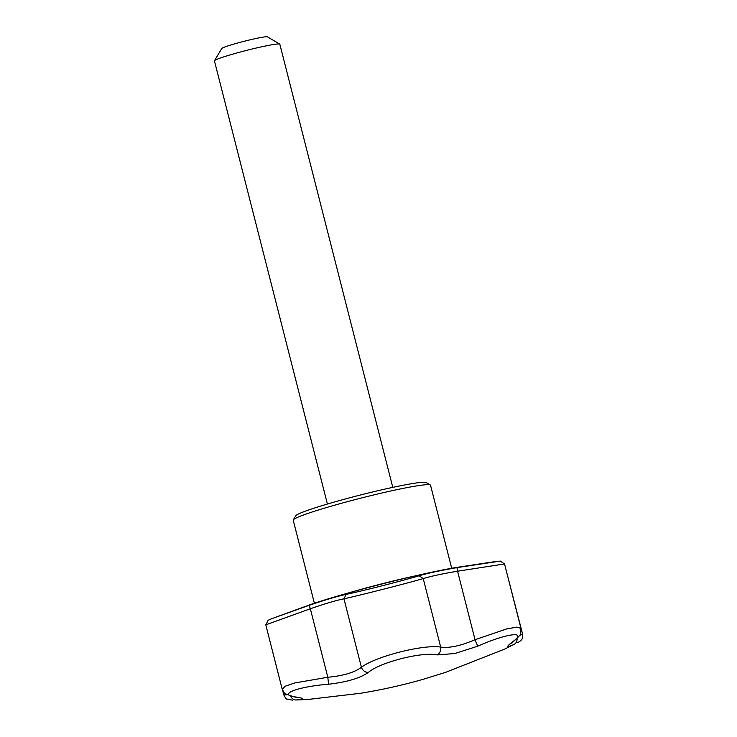 <?xml version="1.0" encoding="UTF-8"?>
<svg xmlns="http://www.w3.org/2000/svg" width="737" height="737" viewBox="0 0 737 737"><rect width="100%" height="100%" fill="white"/><g stroke="black" fill="none" stroke-linecap="round" stroke-linejoin="round"><path stroke-width="1.11" d="M451.698 568.255L430.537 485.222A70.853 4.698 165.7 0 0 430.307 484.964L426.216 482.542A67.472 4.468 165.7 0 0 359.942 495.126A67.472 4.468 165.7 0 0 295.74 515.808L293.298 519.88A70.853 4.698 165.7 0 0 293.225 520.221L314.386 603.253M430.307 484.964A70.853 4.698 165.7 0 0 360.725 498.175A70.853 4.698 165.7 0 0 293.298 519.88M392.784 487.378L279.83 44.22A33.736 2.239 165.7 0 0 279.719 44.1L267.448 36.85A23.621 1.566 165.7 0 0 244.251 41.254A23.621 1.566 165.7 0 0 221.782 48.495L214.476 60.729A33.736 2.239 165.7 0 0 214.439 60.895L327.403 504.044M279.719 44.1A33.736 2.239 165.7 0 0 246.582 50.392A33.736 2.239 165.7 0 0 214.476 60.729M415.318 575.873A70.853 4.698 165.7 0 0 349.974 592.53M510.474 643.825L514.279 640.757A6.744 5.703 -126.9 0 1 513.247 641.347C527.839 630.568 505.96 633.534 477.714 646.202L454.84 653.526L437.133 654.917C422.227 651.526 379.721 662.351 368.297 672.466C359.997 678.215 346.758 682.14 328.573 684.231C297.803 686.635 277.176 694.475 295.27 696.935C304.528 698.243 304.814 699.256 296.136 699.984L307.347 699.533L360.642 693.268C381.969 689.777 402.595 685.189 422.504 679.496L445.36 672.439L504.523 649.159L514.113 644.396C506.079 647.934 505.794 646.911 513.247 641.347M514.113 644.396A6.744 5.822 -114.8 0 0 517.042 638.445M419.178 575.735L423.231 578.591C407.801 583.133 359.582 595.432 343.958 598.803L346.15 594.363C360.494 591.507 405.12 580.13 419.178 575.735C427.746 573.22 440.348 570.512 456.986 567.619L457.566 571.212C442.43 573.736 430.988 576.196 423.231 578.591L440.689 647.095A6.744 5.693 98.2 0 1 437.133 654.917M519.594 635.478L522.561 633.986C522.561 637.588 522.303 639.329 521.778 639.2C521.529 640.121 520.101 641.301 517.494 642.747L517.761 642.6M295.27 696.935A6.744 5.693 -81.8 0 1 294.1 696.907L285.21 693.775L284.206 692.863L282.216 689.27L285.136 686.23L294.874 682.923L327.808 677.266C343.193 675.829 354.396 672.503 361.416 667.307C375.032 656.566 423.425 644.202 440.689 647.095C449.349 648.293 460.791 645.833 475.033 639.716L477.714 646.202M520.976 628.403L504.541 563.952L457.566 571.212L475.033 639.716L506.752 628.891L516.923 627.123L520.976 628.403L520.635 633.461C521.151 634.023 519.032 636.455 514.279 640.757M522.561 633.986L505.886 569.204M328.573 684.231L327.808 677.266L310.351 608.762C324.842 603.732 336.044 600.406 343.958 598.803L361.416 667.307A6.744 5.703 53.1 0 0 368.297 672.466M296.136 699.984A6.744 5.841 -93.8 0 1 290.737 696.262M282.741 690.735L283.8 694.88L286.794 694.807M265.808 624.838L268.148 620.278L271.695 618.702L309.153 605.317L310.351 608.762L265.799 624.838L282.216 689.27M456.986 567.619L500.294 561.078L504.532 563.962M309.153 605.317C325.146 599.89 337.482 596.242 346.15 594.363M455.263 567.619A98.518 6.532 165.7 0 0 320.042 601.42A98.518 6.532 165.7 0 0 310.959 604.395C328.997 598.352 351.66 591.802 378.947 584.745C409.09 577.025 434.526 571.313 455.263 567.619L496.554 561.391M283.8 694.88C285.495 698.022 286.546 699.413 286.942 699.063L292.515 700.15M294.1 696.907L298.992 697.792M271.695 618.702L310.959 604.395"/></g></svg>
